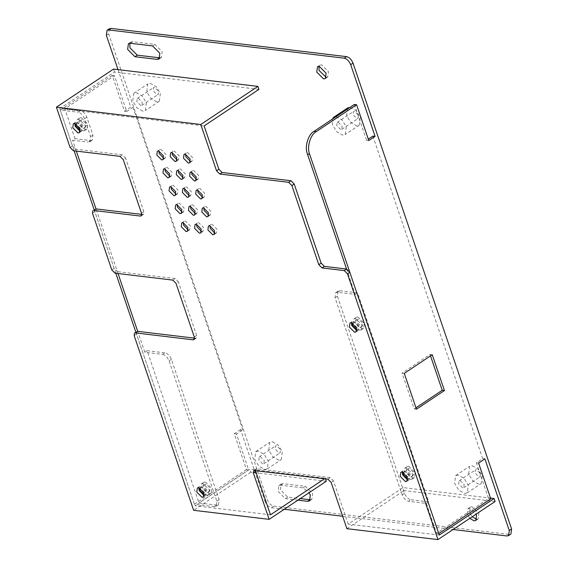 <?xml version="1.0" encoding="UTF-8"?>
<svg xmlns="http://www.w3.org/2000/svg" width="568" height="568" viewBox="0 0 568 568"><rect width="100%" height="100%" fill="white"/><g stroke="black" fill="none" stroke-linecap="round" stroke-linejoin="round"><path stroke-width="0.43" stroke-dasharray="2.84 2.13" d="M404.267 373.375L402.045 373.112L414.242 408.946L415.975 407.788M432.248 354.716L430.033 354.446L402.045 373.112M416.465 409.209L414.242 408.946M430.516 355.873L430.033 354.446M346.579 269.033L355.22 294.416L337.456 292.286L339.785 290.731L338.074 291.086L337.378 296.169L404.466 493.251C405.978 496.886 408.136 499.052 410.941 499.755L408.612 501.31C405.8 500.607 403.642 498.441 402.137 494.806L335.042 297.724L335.738 292.641L337.456 292.286M372.864 136.1L482.651 458.589L476.353 462.785L488.551 498.619L436.543 533.302L426.376 503.44L408.612 501.31M436.543 533.302L438.766 533.565M403.33 472.37L404.877 471.561L408.853 475.558L408.427 478.689L407.696 478.916M352.501 323.064L354.049 322.262L358.032 326.259L357.606 329.383L356.867 329.618M361.212 326.493L362.263 326.273L362.696 323.149L358.713 319.152L357.662 319.365L357.229 322.496L361.212 326.493M412.041 475.792L413.092 475.579L413.518 472.448L409.542 468.451L408.484 468.671L408.058 471.795L412.041 475.792M84.582 127.197L85.633 126.983L86.059 123.852L82.083 119.855L81.025 120.068L80.599 123.199L84.582 127.197M75.871 123.774L77.418 122.965L81.394 126.962L80.968 130.093L80.237 130.321M357.982 317.001L364.294 323.341L363.619 328.304L361.944 328.645L355.632 322.304L356.306 317.342L357.982 317.001M359.615 330.2L361.284 329.859L361.965 324.896L355.646 318.556L353.978 318.896L353.296 323.859L359.615 330.2M408.804 466.3L415.123 472.64L414.441 477.603L412.773 477.944L406.461 471.603L407.135 466.64L408.804 466.3M410.437 479.498L412.112 479.158L412.787 474.195L406.475 467.855L404.806 468.195L404.125 473.158L410.437 479.498M81.345 117.704L87.664 124.044L86.982 129.007L85.314 129.348L79.002 123.007L79.676 118.045L81.345 117.704M82.978 130.903L84.653 130.562L85.328 125.599L79.016 119.259L77.347 119.599L76.666 124.562L82.978 130.903M208.598 491.49L209.649 491.277L210.075 488.146L206.099 484.149L205.041 484.362L204.615 487.493L208.598 491.49M199.886 488.068L201.434 487.259L205.41 491.256L204.984 494.387L204.253 494.614M205.36 481.998L211.679 488.338L210.998 493.301L209.329 493.642L203.017 487.301L203.692 482.339L205.36 481.998M206.993 495.197L208.669 494.856L209.344 489.893L203.032 483.553L201.363 483.893L200.681 488.856L206.993 495.197M162.583 354.375C165.394 355.071 167.553 357.244 169.058 360.879L216.834 501.217L216.145 506.308L214.427 506.656L216.763 505.101L218.474 504.753L219.17 499.662L171.394 359.324C169.882 355.689 167.723 353.516 164.919 352.82L162.583 354.375L144.819 352.238L137.697 331.336M144.819 352.238L147.147 350.683L198.992 502.971L216.763 505.101M147.147 350.683L164.919 352.82M426.376 503.44L428.712 501.885L357.556 292.861L339.785 290.731M428.712 501.885L410.941 499.755M90.525 140.544L92.236 140.189L92.932 135.106L86.833 117.186C85.328 113.55 83.169 111.385 80.358 110.682L78.029 112.237C80.833 112.94 82.992 115.105 84.504 118.74L90.603 136.661L89.907 141.744L88.189 142.099L90.525 140.544L74.976 138.677L72.64 140.232L88.189 142.099M114.487 75.693L112.265 75.423L124.463 111.257L130.761 107.061L132.983 107.324L126.685 111.527L114.487 75.693L64.809 108.822L74.976 138.677M64.809 108.822L80.358 110.682M112.265 75.423L60.258 110.107L78.029 112.237M60.258 110.107L74.124 150.839M94.174 209.748L115.801 273.265M135.965 332.5L194.441 504.263L214.427 506.656M118.016 69.615L130.761 107.061M109.39 28.755L108.694 33.839L267.272 499.655C268.785 503.291 270.943 505.463 273.748 506.166L509.191 534.403L510.909 534.048M240.541 429.55L234.25 433.746L246.448 469.58L248.663 469.85L236.465 434.016L242.763 429.813L240.541 429.55L264.944 501.21L267.272 499.655M246.448 469.58L194.441 504.263M357.556 292.861L355.22 294.416M354.368 104.462L366.566 140.296L368.305 139.139M366.566 140.296L368.788 140.559M476.353 462.785L478.575 463.055M482.651 458.589L484.873 458.852M488.551 498.619L490.773 498.881M126.685 111.527L124.463 111.257M118.023 273.535L96.02 208.91M76.346 151.102L72.64 140.232M248.663 469.85L198.992 502.971M132.983 107.324L242.763 429.813M236.465 434.016L234.25 433.746M273.748 506.166L271.419 507.721C268.607 507.018 266.449 504.845 264.944 501.21M271.419 507.721L284.284 509.262M342.667 516.262L453.094 529.511M350.009 107.373L356.058 110.668L360.268 117.398L359.203 125.223L356.569 125.762L350.818 122.496L346.608 115.766L347.68 107.941M156.661 101.786L150.918 98.52L146.707 91.789L147.772 83.965L150.406 83.425L156.157 86.691L160.368 93.422L159.296 101.246L156.661 101.786M472.299 465.725L478.043 468.99L482.253 475.721L481.181 483.545L478.547 484.085L472.803 480.819L468.593 474.088L469.658 466.264L472.299 465.725M272.391 441.748L278.135 445.014L282.346 451.745L281.281 459.569L278.647 460.108L272.896 456.842L268.685 450.112L269.757 442.287L272.391 441.748M469.835 518.343L467.223 514.019L467.947 508.68L469.75 508.303L476.147 514.132M297.937 500.159L285.37 498.654L278.086 491.334L278.867 485.612L280.798 485.214L303.014 487.876L309.113 492.704M340.693 129.582L336.717 125.585L337.144 122.461L338.194 122.241L342.177 126.238L341.751 129.369L340.693 129.582M354.524 111.356L353.466 111.569L353.04 114.701L357.024 118.698L358.074 118.485L358.5 115.354L354.524 111.356M140.793 105.605L136.81 101.608L137.236 98.484L138.294 98.264L142.27 102.268L141.844 105.392L140.793 105.605M154.617 87.38L153.566 87.593L153.14 90.724L157.116 94.721L158.174 94.508L158.6 91.377L154.617 87.38M336.015 116.703L342.064 119.997L346.274 126.735L345.209 134.552L342.575 135.092L336.831 131.826L332.614 125.095L332.266 119.209M142.667 111.122L136.923 107.849L132.713 101.118L133.778 93.294L136.419 92.754L142.163 96.02L146.374 102.758L145.302 110.575L142.667 111.122M460.179 480.563L464.162 484.561L463.736 487.692L462.679 487.905L458.695 483.908L459.129 480.784L460.179 480.563M479.001 477.021L480.059 476.8L480.485 473.676L476.502 469.679L475.451 469.892L475.025 473.023L479.001 477.021M260.272 456.587L264.255 460.584L263.829 463.715L262.778 463.928L258.795 459.931L259.221 456.807L260.272 456.587M279.101 453.044L280.152 452.831L280.578 449.7L276.602 445.702L275.544 445.915L275.118 449.047L279.101 453.044M458.305 475.054L455.671 475.594L454.599 483.418L458.809 490.149L464.553 493.415L467.194 492.875L468.259 485.058L464.049 478.32L458.305 475.054M258.397 451.077L255.763 451.617L254.698 459.441L258.909 466.172L264.652 469.445L267.287 468.898L268.352 461.081L264.141 454.343L258.397 451.077M326.288 77.39L327.708 76.992L328.439 71.653L321.637 64.823L319.834 65.192L318.925 66.349M476.73 519.315L478.149 518.925L478.881 513.578L472.079 506.748L470.283 507.125L469.551 512.464L472.164 516.788M159.998 57.858L161.397 57.432L162.185 51.709L154.894 44.396L132.685 41.727L130.754 42.124L129.831 43.26M310.44 499.783L311.846 499.364L312.627 493.642L305.343 486.322L283.134 483.659L281.203 484.057L280.422 489.779L287.706 497.099L300.266 498.605M439.277 535.056L348.205 524.136L403.01 487.585L490.503 498.079M495.097 501.494L404.025 490.575L403.01 487.585M258.93 89.382L114.551 72.065L59.746 108.616L204.125 125.933M114.551 72.065L113.536 69.083M270.467 514.814L194.945 505.754L249.75 469.211L325.272 478.263L325.471 478.852M324.555 478.739L325.272 478.263M326.288 481.252L250.772 472.193L249.75 469.211M348.205 524.136L333.466 480.84L331.137 482.395M346.892 528.68L404.025 490.575M327.899 479.144L330.228 477.589L333.466 480.84M330.228 477.589L256.928 468.799L254.599 470.354M255.508 470.46L256.076 468.969L256.928 468.799M136.845 331.513L136.498 334.062L194.945 505.754M194.54 338.159L195.449 338.265L194.469 338.918M194.32 337.101L196.656 335.546L196.308 338.088L195.449 338.265M196.656 335.546L178.359 281.799L176.023 283.354M172.786 280.102L175.121 278.547L178.359 281.799M175.121 278.547L117.37 271.618L115.034 273.173M95.168 209.088L94.821 211.63L114.132 268.366L117.37 271.618M141.759 214.399L142.667 214.505L141.688 215.166M141.538 213.341L143.874 211.786L143.526 214.328L142.667 214.505M143.874 211.786L125.578 158.039L123.242 159.594M120.004 156.342L122.34 154.787L125.578 158.039M122.34 154.787L75.693 149.192L73.357 150.747M59.746 108.616L72.456 145.941L75.693 149.192M80.152 131.393L81.664 131.13L82.218 127.062L77.042 121.857L75.665 122.141L74.848 123.433M204.168 495.686L205.68 495.424L206.234 491.355L201.058 486.151L199.68 486.435L198.864 487.727M407.611 479.988L409.123 479.726L409.677 475.657L404.501 470.453L403.124 470.737L402.307 472.029M356.789 330.69L358.294 330.427L358.855 326.359L353.672 321.154L352.302 321.438L351.478 322.731M163.783 158.316L165.316 158.089L165.835 154.276L160.978 149.398L159.693 149.661L158.898 150.996M169.882 176.229L171.415 176.009L171.934 172.189L167.077 167.311L165.792 167.574L164.997 168.909M175.981 194.142L177.514 193.922L178.032 190.11L173.176 185.232L171.891 185.495L171.096 186.829M182.079 212.063L183.613 211.836L184.131 208.023L179.275 203.145L177.99 203.408L177.195 204.743M188.178 229.976L189.712 229.756L190.237 225.943L185.381 221.059L184.089 221.328L183.294 222.656M177.109 159.913L178.643 159.686L179.161 155.873L174.305 150.996L173.02 151.258L172.225 152.593M183.208 177.827L184.742 177.606L185.26 173.787L180.404 168.909L179.119 169.179L178.324 170.506M189.307 195.747L190.841 195.52L191.366 191.707L186.503 186.829L185.218 187.092L184.422 188.427M195.406 213.66L196.94 213.44L197.465 209.62L192.609 204.743L191.317 205.005L190.521 206.34M201.505 231.574L203.039 231.353L203.564 227.541L198.708 222.663L197.416 222.926L196.62 224.254M190.436 161.511L191.97 161.291L192.488 157.471L187.632 152.593L186.347 152.856L185.551 154.191M196.535 179.424L198.069 179.204L198.594 175.391L193.731 170.506L192.446 170.776L191.65 172.104M202.634 197.344L204.168 197.117L204.693 193.305L199.837 188.427L198.544 188.69L197.749 190.024M208.733 215.258L210.266 215.038L210.792 211.218L205.935 206.34L204.643 206.603L203.848 207.938M214.832 233.171L216.365 232.951L216.891 229.138L212.034 224.261L210.742 224.523L209.947 225.858M250.772 472.193L193.631 510.298M169.058 360.879L171.394 359.324M219.17 499.662L216.834 501.217M402.137 494.806L404.466 493.251M337.378 296.169L335.042 297.724M92.932 135.106L90.603 136.661M84.504 118.74L86.833 117.186M108.694 33.839L106.365 35.393M506.862 535.958L509.191 534.403M152.565 45.951L154.894 44.396M130.356 43.282L132.685 41.727M285.37 498.654L287.706 497.099M303.014 487.876L305.343 486.322M280.798 485.214L283.134 483.659M136.498 334.062L134.162 335.617M111.797 269.921L114.132 268.366M94.821 211.63L92.485 213.185M70.12 147.495L72.456 145.941M362.263 326.273L357.606 329.383M357.662 319.365L352.998 322.475M413.092 475.579L408.427 478.689M408.484 468.671L403.82 471.781M85.633 126.983L80.968 130.093M81.025 120.068L76.36 123.178M363.619 328.304L361.284 329.859M356.306 317.342L353.978 318.896M414.441 477.603L412.112 479.158M407.135 466.64L404.806 468.195M86.982 129.007L84.653 130.562M79.676 118.045L77.347 119.599M209.649 491.277L204.984 494.387M205.041 484.362L200.376 487.479M210.998 493.301L208.669 494.856M203.692 482.339L201.363 483.893M218.474 504.753L216.145 506.308M338.074 291.086L335.738 292.641M92.236 140.189L89.907 141.744M337.144 122.461L353.466 111.569M341.751 129.369L358.074 118.485M137.236 98.484L153.566 87.593M141.844 105.392L158.174 94.508M359.203 125.223L345.209 134.552M133.778 93.294L147.772 83.965M159.296 101.246L145.302 110.575M463.736 487.692L480.059 476.8M459.129 480.784L475.451 469.892M263.829 463.715L280.152 452.831M259.221 456.807L275.544 445.915M455.671 475.594L469.658 466.264M467.194 492.875L481.181 483.545M255.763 451.617L269.757 442.287M267.287 468.898L281.281 459.569M317.505 66.747L319.834 65.192M325.372 78.547L327.708 76.992M475.821 520.48L478.149 518.925M467.947 508.68L470.283 507.125M161.397 57.432L159.068 58.987M130.754 42.124L128.425 43.679M311.846 499.364L309.51 500.919M281.203 484.057L278.867 485.612M214.037 234.506L216.365 232.951M208.413 226.078L210.742 224.523M207.938 216.593L210.266 215.038M202.314 208.165L204.643 206.603M201.839 198.672L204.168 197.117M196.216 190.244L198.544 188.69M195.74 180.759L198.069 179.204M190.117 172.331L192.446 170.776M189.641 162.846L191.97 161.291M184.018 154.411L186.347 152.856M200.71 232.908L203.039 231.353M195.087 224.481L197.416 222.926M194.611 214.995L196.94 213.44M188.988 206.56L191.317 205.005M188.512 197.075L190.841 195.52M182.889 188.647L185.218 187.092M182.413 179.161L184.742 177.606M176.79 170.734L179.119 169.179M176.314 161.241L178.643 159.686M170.691 152.813L173.02 151.258M187.383 231.311L189.712 229.756M181.76 222.883L184.089 221.328M181.284 213.398L183.613 211.836M175.661 204.963L177.99 203.408M175.185 195.477L177.514 193.922M169.562 187.049L171.891 185.495M169.087 177.564L171.415 176.009M163.463 169.129L165.792 167.574M162.988 159.643L165.316 158.089M157.364 151.216L159.693 149.661M355.966 331.982L358.294 330.427M349.966 322.993L352.302 321.438M406.787 481.281L409.123 479.726M400.795 472.292L403.124 470.737M203.344 496.979L205.68 495.424M197.352 487.99L199.68 486.435M79.328 132.685L81.664 131.13M73.336 123.696L75.665 122.141M253.74 470.524L256.076 468.969M193.972 339.643L196.308 338.088M141.191 215.883L143.526 214.328"/><path stroke-width="0.85" d="M404.267 373.375L432.248 354.716L444.446 390.55L416.465 409.209L404.267 373.375M444.446 390.55L442.231 390.28L430.516 355.873M415.975 407.788L442.231 390.28M368.305 139.139L372.864 136.1L375.086 136.363L368.788 140.559L356.59 104.732L354.368 104.462L314.026 131.371C308.026 134.545 304.412 147.034 307.444 154.077L346.579 269.033L344.251 270.595L347.488 273.847L349.817 272.292L346.579 269.033L324.371 266.371L321.133 263.119L318.797 264.674L322.035 267.926L324.371 266.371M509.269 530.519L508.573 535.603L510.909 534.048L511.598 528.964L509.269 530.519L484.873 458.852L478.575 463.055L490.773 498.881L438.766 533.565L309.666 154.34C306.628 147.304 310.249 134.815 316.248 131.634L314.026 131.371M511.598 528.964L353.026 63.14C351.514 59.505 349.356 57.34 346.551 56.637L111.101 28.4L109.39 28.755L107.061 30.31L108.772 29.955L111.101 28.4M375.086 136.363L350.69 64.695L353.026 63.14M356.59 104.732L316.248 131.634M407.696 478.916L403.394 474.905L403.33 472.37M356.867 329.618L352.565 325.606L352.501 323.064M80.237 130.321L75.934 126.309L75.871 123.774M204.253 494.614L199.95 490.603L199.886 488.068M74.124 150.839L94.174 209.748M115.801 273.265L135.965 332.5M107.061 30.31L106.365 35.393L118.016 69.615M325.272 478.263L326.288 481.252L269.147 519.351L193.631 510.298L134.162 335.617L134.509 333.068L137.697 331.336L118.023 273.535M141.688 215.166L140.332 216.06L93.692 210.465L96.02 208.91L76.346 151.102M284.284 509.262L342.667 516.262M453.094 529.511L506.862 535.958L508.573 535.603M346.551 56.637L344.215 58.192C347.027 58.895 349.185 61.06 350.69 64.695M344.215 58.192L108.772 29.955M332.266 119.209L333.686 117.271L347.68 107.941L350.009 107.373M323.575 78.916L316.774 72.086L317.505 66.747L319.301 66.378L326.103 73.208L325.372 78.547L323.575 78.916M476.147 514.132L476.552 515.133L475.821 520.48L474.017 520.849L469.835 518.343M130.356 43.282L152.565 45.951L159.849 53.264L159.068 58.987L157.137 59.384L134.928 56.722L127.644 49.402L128.425 43.679L130.356 43.282M309.113 492.704L310.298 495.197L309.51 500.919L307.586 501.317L297.937 500.159M333.686 117.271L336.015 116.703M318.925 66.349L319.109 70.531L326.288 77.39M472.164 516.788L476.73 519.315M129.831 43.26L129.973 47.847L137.257 55.167L159.998 57.858M300.266 498.605L310.44 499.783M349.817 272.292L439.277 535.056L494.082 498.512L495.097 501.494L437.956 539.6L347.488 273.847M490.503 498.079L494.082 498.512M222.102 172.48L290.958 180.738L288.622 182.292L219.766 174.035L222.102 172.48L218.865 169.228L204.125 125.933L258.93 89.382L257.915 86.4L113.536 69.083L56.402 107.182L70.12 147.495L73.357 150.747L120.004 156.342L123.242 159.594L141.538 213.341L141.191 215.883L140.332 216.06M437.956 539.6L346.892 528.68L331.137 482.395L327.899 479.144L253.74 470.524L253.392 473.073L255.728 471.518L270.467 514.814L324.555 478.739M218.865 169.228L216.529 170.783L200.774 124.498L257.915 86.4M255.728 471.518L255.508 470.46M194.54 338.159L137.697 331.336L134.509 333.068M141.759 214.399L96.02 208.91L93.692 210.465M318.797 264.674L291.86 185.544L294.196 183.989L290.958 180.738M294.196 183.989L321.133 263.119M74.848 123.433L75.111 126.21L80.152 131.393M198.864 487.727L199.127 490.503L204.168 495.686M402.307 472.029L402.57 474.805L407.611 479.988M351.478 322.731L351.741 325.507L356.789 330.69M158.898 150.996L159.175 153.474L163.783 158.316M164.997 168.909L165.274 171.394L169.882 176.229M171.096 186.829L171.373 189.307L175.981 194.142M177.195 204.743L177.472 207.228L182.079 212.063M183.294 222.656L183.571 225.141L188.178 229.976M172.225 152.593L172.502 155.078L177.109 159.913M178.324 170.506L178.601 172.992L183.208 177.827M184.422 188.427L184.699 190.905L189.307 195.747M190.521 206.34L190.798 208.825L195.406 213.66M196.62 224.254L196.897 226.739L201.505 231.574M185.551 154.191L185.828 156.676L190.436 161.511M191.65 172.104L191.927 174.589L196.535 179.424M197.749 190.024L198.026 192.502L202.634 197.344M203.848 207.938L204.125 210.423L208.733 215.258M209.947 225.858L210.224 228.336L214.832 233.171M209.698 225.815L214.555 230.693L214.037 234.506L212.751 234.769L207.895 229.891L208.413 226.078L209.698 225.815M203.6 207.895L208.456 212.773L207.938 216.593L206.653 216.855L201.796 211.978L202.314 208.165L203.6 207.895M197.501 189.982L202.357 194.859L201.839 198.672L200.554 198.942L195.697 194.057L196.216 190.244L197.501 189.982M191.402 172.069L196.258 176.946L195.74 180.759L194.455 181.022L189.598 176.144L190.117 172.331L191.402 172.069M185.303 154.148L190.159 159.026L189.641 162.846L188.349 163.108L183.492 158.231L184.018 154.411L185.303 154.148M196.372 224.218L201.228 229.096L200.71 232.908L199.425 233.171L194.568 228.293L195.087 224.481L196.372 224.218M190.273 206.298L195.129 211.175L194.611 214.995L193.326 215.258L188.469 210.38L188.988 206.56L190.273 206.298M184.174 188.384L189.03 193.262L188.512 197.075L187.227 197.337L182.371 192.46L182.889 188.647L184.174 188.384M178.075 170.464L182.931 175.349L182.413 179.161L181.121 179.424L176.265 174.546L176.79 170.734L178.075 170.464M171.976 152.551L176.833 157.428L176.314 161.241L175.022 161.511L170.166 156.633L170.691 152.813L171.976 152.551M183.045 222.613L187.901 227.498L187.383 231.311L186.098 231.574L181.242 226.696L181.76 222.883L183.045 222.613M176.946 204.7L181.803 209.578L181.284 213.398L179.999 213.66L175.136 208.783L175.661 204.963L176.946 204.7M170.847 186.787L175.704 191.664L175.185 195.477L173.893 195.74L169.037 190.862L169.562 187.049L170.847 186.787M164.748 168.866L169.605 173.744L169.087 177.564L167.794 177.827L162.938 172.949L163.463 169.129L164.748 168.866M158.649 150.953L163.506 155.831L162.988 159.643L161.695 159.913L156.839 155.028L157.364 151.216L158.649 150.953M351.336 322.709L356.519 327.913L355.966 331.982L354.595 332.266L349.412 327.061L349.966 322.993L351.336 322.709M402.165 472.008L407.348 477.212L406.787 481.281L405.417 481.565L400.241 476.36L400.795 472.292L402.165 472.008M198.722 487.706L203.905 492.91L203.344 496.979L201.974 497.263L196.798 492.058L197.352 487.99L198.722 487.706M74.706 123.412L79.889 128.617L79.328 132.685L77.958 132.969L72.782 127.764L73.336 123.696L74.706 123.412M269.147 519.351L253.392 473.073M194.469 338.918L193.12 339.82L135.369 332.898M344.251 270.595L322.035 267.926M288.622 182.292L291.86 185.544M216.529 170.783L219.766 174.035M200.774 124.498L56.402 107.182M193.12 339.82L193.972 339.643L194.32 337.101L176.023 283.354L172.786 280.102L115.034 273.173L111.797 269.921L92.485 213.185L92.832 210.643M307.444 154.077L309.666 154.34M157.137 59.384L159.473 57.829M134.928 56.722L137.257 55.167M307.586 501.317L309.915 499.762"/></g></svg>
